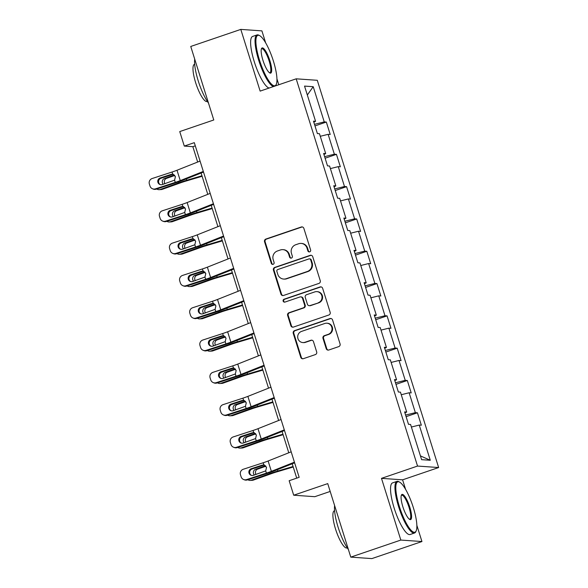 <?xml version="1.0" encoding="UTF-8"?>
<svg xmlns="http://www.w3.org/2000/svg" width="588" height="588" viewBox="0 0 588 588"><rect width="100%" height="100%" fill="white"/><g stroke="black" fill="none" stroke-linecap="round" stroke-linejoin="round"><path stroke-width="0.88" d="M309.692 251.855A1.499 1.448 -86 0 0 310.618 249.959L303.856 228.364A2.139 2.065 -86 0 0 301.254 227.005L265.872 239.059A2.139 2.065 -86 0 0 264.549 241.764L271.311 263.358A1.499 1.448 -86 0 0 273.133 264.313A1.499 1.448 -86 0 0 274.067 262.424L273.192 259.624A6.85 6.608 -86 0 1 277.44 250.98L280.388 249.974A6.85 6.608 -86 0 1 288.715 254.332L289.59 257.132A1.499 1.448 -86 0 0 291.413 258.081A1.499 1.448 -86 0 0 292.346 256.192L291.464 253.399A6.85 6.608 -86 0 1 295.72 244.748L298.667 243.741A6.85 6.608 -86 0 1 306.995 248.107L307.869 250.9A1.499 1.448 -86 0 0 309.692 251.855M326.208 348.64A2.139 2.065 -86 0 0 328.81 350.007L338.739 346.619A2.139 2.065 -86 0 0 340.07 343.921L332.551 319.931A2.139 2.065 -86 0 0 329.949 318.571L294.573 330.632A2.139 2.065 -86 0 0 293.243 333.33L300.762 357.32A2.139 2.065 -86 0 0 303.364 358.68L315.352 354.593A2.139 2.065 -86 0 0 316.675 351.889L313.463 341.628A2.139 2.065 -86 0 0 310.861 340.261L304.915 342.289A5.726 5.527 -86 0 1 297.726 337.571A5.726 5.527 -86 0 1 301.504 331.419L324.796 323.481A5.726 5.527 -86 0 1 331.985 328.2A5.726 5.527 -86 0 1 328.207 334.351L324.319 335.674A2.139 2.065 -86 0 0 322.996 338.379L326.208 348.64L326.781 348.684A2.139 2.065 -86 0 0 328.31 350.11M265.673 42.887L261.91 30.877L240.801 29.4L190.747 46.459L213.782 119.974L179.744 131.58L184.287 146.074L194.297 142.663L299.167 477.309L289.156 480.719L293.699 495.214L314.8 496.691L330.191 491.443M405.588 489.356L402.596 479.83L381.494 478.353L400.832 540.063L350.779 557.123L327.736 483.608L293.699 495.214M381.494 478.353L417.539 466.064L296.183 78.821L317.285 80.299L438.641 467.541L417.539 466.064M240.801 29.4L260.139 91.111L296.183 78.821M318.931 283.409A2.139 2.065 -86 0 0 320.254 280.704L312.743 256.721A2.139 2.065 -86 0 0 310.141 255.354L274.758 267.415A2.139 2.065 -86 0 0 273.435 270.12L280.946 294.103A2.139 2.065 -86 0 0 283.548 295.463L318.931 283.409M322.643 288.326L330.162 312.309A2.139 2.065 -86 0 1 328.832 315.014L293.456 327.075A2.139 2.065 -86 0 1 290.854 325.708L287.635 315.447A2.139 2.065 -86 0 1 288.965 312.743L303.312 307.855A2.139 2.065 -86 0 0 304.643 305.15L302.504 298.344A2.139 2.065 -86 0 0 299.902 296.977L284.967 302.07A1.499 1.448 -86 0 1 283.085 300.836A1.499 1.448 -86 0 1 284.077 299.226L320.041 286.966A2.139 2.065 -86 0 1 322.643 288.326M400.832 540.063L421.941 541.541L371.881 558.6L350.779 557.123M417.436 412.791L415.356 412.644L409.123 392.762L411.21 392.909L407.315 380.487L405.235 380.34L399.002 360.459L401.082 360.606L397.194 348.184L395.107 348.037L388.881 328.155L390.961 328.302L387.066 315.874L384.986 315.734L378.753 295.852L380.84 295.999L376.945 283.57L374.865 283.423L368.632 263.549L370.712 263.689L366.816 251.267L364.736 251.12L358.511 231.238L360.591 231.385L356.695 218.964L354.615 218.817L348.383 198.935L350.463 199.082L346.575 186.661L344.487 186.514L338.262 166.632L340.342 166.779L336.446 154.35L334.366 154.21L328.133 134.329L330.221 134.476L326.325 122.047L324.245 121.9L313.213 86.701L304.54 86.091L315.572 121.297L313.492 121.15L317.388 133.579L319.468 133.719L325.701 153.6L323.613 153.453L327.509 165.882L329.589 166.029L335.821 185.904L333.741 185.764L337.63 198.185L339.717 198.332L345.942 218.214L343.862 218.067L347.758 230.489L349.838 230.636L356.071 250.517L353.983 250.37L357.879 262.792L359.959 262.939L366.192 282.821L364.112 282.674L368.007 295.103L370.087 295.242L376.313 315.124L374.233 314.977L378.128 327.406L380.208 327.553L386.441 347.427L384.361 347.287L388.249 359.709L390.336 359.856L396.562 379.738L394.482 379.591L398.377 392.012L400.457 392.159L406.69 412.041L404.603 411.894L408.498 424.315L410.578 424.462L421.611 459.669L430.284 460.272L419.251 425.073L421.331 425.212L417.436 412.791L406.095 416.657M405.602 415.084L415.356 412.644M401.259 394.732L409.123 392.762M406.69 412.041L404.926 412.923M395.481 382.773L405.235 380.34M391.138 362.428L399.002 360.459M396.562 379.738L394.805 380.62M385.353 350.47L395.107 348.037M381.017 330.118L388.881 328.155M386.441 347.427L384.684 348.316M375.232 318.167L384.986 315.734M370.888 297.815L378.753 295.852M376.313 315.124L374.556 316.013M365.111 285.864L374.865 283.423M360.767 265.511L368.632 263.549M366.192 282.821L364.435 283.71M354.983 253.56L364.736 251.12M350.646 233.208L358.511 231.238M356.071 250.517L354.307 251.399M344.862 221.25L354.615 218.817M340.518 200.905L348.383 198.935M345.942 218.214L344.186 219.096M334.741 188.946L344.487 186.514M330.397 168.594L338.262 166.632M335.821 185.904L334.065 186.793M324.613 156.643L334.366 154.21M320.276 136.291L328.133 134.329M325.701 153.6L323.937 154.49M314.492 124.34L324.245 121.9M307.333 94.991L313.213 86.701M315.572 121.297L313.816 122.186M278.793 84.753L276.941 78.851M402.596 479.83L438.641 467.541M421.941 541.541L416.855 525.319M184.287 146.074L192.842 146.677L197.656 162.038M201.103 173.041L207.784 194.341M211.232 205.344L217.905 226.652M221.353 237.648L228.026 258.955M231.474 269.951L238.155 291.258M241.602 302.254L248.276 323.562M251.723 334.565L258.397 355.865M261.844 366.868L268.525 388.176M271.972 399.171L278.646 420.479M282.093 431.474L288.774 452.782M292.214 463.778L296.719 478.14M420.435 455.906L430.284 460.272M411.387 427.035L419.251 425.073M195.289 145.839L192.842 146.677M314.984 125.913L326.325 122.047M325.105 158.216L336.446 154.35M335.233 190.527L346.575 186.661M345.354 222.83L356.695 218.964M355.475 255.133L366.816 251.267M365.604 287.436L376.945 283.57M375.725 319.74L387.066 315.874M385.853 352.05L397.194 348.184M395.974 384.354L407.315 380.487M309.428 251.914A1.499 1.448 -86 0 1 308.443 250.936L307.568 248.143A6.85 6.608 -86 0 0 301.754 243.454L301.181 243.417M282.901 249.643L283.475 249.687A6.85 6.608 -86 0 1 289.289 254.376L290.163 257.169A1.499 1.448 -86 0 0 291.148 258.147M302.32 226.939A2.139 2.065 -86 0 0 301.82 227.041L266.445 239.103A2.139 2.065 -86 0 0 265.114 241.8L271.884 263.402A1.499 1.448 -86 0 0 272.869 264.372M311.206 255.295A2.139 2.065 -86 0 0 310.707 255.398L275.331 267.452A2.139 2.065 -86 0 0 274.001 270.157L281.52 294.14A2.139 2.065 -86 0 0 283.048 295.566M310.692 259.896A1.499 1.448 -86 0 0 308.869 258.94L277.815 269.524A1.499 1.448 -86 0 0 276.882 271.413L277.808 274.361A6.85 6.608 -86 0 0 286.135 278.727L307.362 271.487A6.85 6.608 -86 0 0 311.611 262.843L310.692 259.896L311.258 259.933A1.499 1.448 -86 0 0 309.986 258.904L309.42 258.867M283.622 279.05L284.188 279.094A6.85 6.608 -86 0 0 286.709 278.763L286.135 278.727M311.258 259.933L312.184 262.88A6.85 6.608 -86 0 1 307.928 271.531L286.709 278.763M300.689 296.874L301.262 296.918A2.139 2.065 -86 0 1 303.077 298.381L305.209 305.187A2.139 2.065 -86 0 1 303.886 307.891L289.539 312.787A2.139 2.065 -86 0 0 288.208 315.484L291.428 325.752A2.139 2.065 -86 0 0 292.956 327.178M321.114 286.9A2.139 2.065 -86 0 0 320.614 287.003L284.643 299.263A1.499 1.448 -86 0 0 284.702 302.129M318.204 302.776A5.726 5.527 -86 0 0 316.895 291.626A5.726 5.527 -86 0 0 314.793 291.905L306.591 294.698A2.139 2.065 -86 0 0 305.26 297.403L307.392 304.209A2.139 2.065 -86 0 0 309.994 305.576L318.769 302.82A5.726 5.527 -86 0 0 317.469 291.67L316.895 291.626M309.207 305.679L309.78 305.716A2.139 2.065 -86 0 0 310.567 305.613L309.994 305.576M318.769 302.82L310.567 305.613M326.899 323.202L327.472 323.246A5.726 5.527 -86 0 1 328.773 334.396L324.892 335.719A2.139 2.065 -86 0 0 323.562 338.416L326.781 348.684M302.813 342.569L303.379 342.606A5.726 5.527 -86 0 0 305.481 342.334L304.915 342.289M311.927 340.202A2.139 2.065 -86 0 0 311.427 340.305L305.481 342.334M331.015 318.512A2.139 2.065 -86 0 0 330.515 318.615L295.139 330.669A2.139 2.065 -86 0 0 293.816 333.374L301.328 357.357A2.139 2.065 -86 0 0 302.864 358.783M201.956 175.753L186.778 180.251A16.354 1.617 162.6 0 0 178.708 182.875L160.223 189.461L162.266 189.343A4.359 4.042 86.8 0 1 161.215 189.556L159.172 189.674A4.359 4.042 -93.2 0 0 160.223 189.461M202.118 176.275L186.131 181.016A10.907 1.073 162.6 0 0 180.751 182.765L162.266 189.343M156.775 188.998A4.359 4.042 -93.2 0 0 159.172 189.674M163.207 184.272A3.491 3.234 86.8 0 1 164.456 178.517L174.357 174.989M174.798 175.444L166.5 178.399A3.491 3.234 -93.2 0 0 164.905 183.713M203.316 171.431L180.259 180.604A10.907 1.073 -17.4 0 1 175.283 182.383L155.423 188.866L156.21 189.182A4.359 4.307 111.7 0 1 153.299 189.093L152.512 188.777A4.359 4.307 -68.3 0 0 155.423 188.866M203.514 172.078L183.529 180.024A16.354 1.617 -17.4 0 1 176.069 182.692L156.21 189.182M200.067 161.083L177.01 170.248A10.907 1.073 -17.4 0 1 172.041 172.027L152.174 178.517A4.359 4.307 -68.3 0 0 149.359 184L150.006 186.073A4.359 4.307 -68.3 0 0 152.512 188.777M173.431 174.261L171.093 174.393L160.171 177.958L160.958 178.274L172.791 174.408M160.958 178.274A3.491 3.447 -68.3 0 0 160.326 184.647M171.093 174.393L172.74 174.254L175.422 176.613L174.585 180.148L162.244 184.588A3.491 3.447 111.7 0 1 157.915 182.346A3.491 3.447 111.7 0 1 160.171 177.958M172.225 174.217L172.74 174.254L172.041 172.027M273.376 61.012A26.607 6.461 71.2 0 0 259.639 35.625A26.607 6.461 71.2 0 0 259.462 60.042A26.607 6.461 71.2 0 0 276.264 84.385A26.607 6.461 71.2 0 0 273.376 61.012M273.516 86.554A27.261 6.622 -108.8 0 1 258.691 60.233A27.261 6.622 -108.8 0 1 257.022 34.935A27.261 6.622 -108.8 0 1 258.874 35.221L259.639 35.625M269.899 60.77A13.304 3.234 -108.8 0 1 269.811 72.978A13.304 3.234 -108.8 0 1 262.939 60.285A13.304 3.234 -108.8 0 1 261.498 48.598A13.304 3.234 -108.8 0 1 269.899 60.77M269.407 72.714A12.649 3.072 71.2 0 0 269.899 72.706A12.649 3.072 71.2 0 0 269.128 60.968A12.649 3.072 71.2 0 0 261.741 48.76A12.649 3.072 71.2 0 0 261.337 49.054M208.49 103.091A27.261 6.622 -108.8 0 1 198.222 80.85A27.261 6.622 -108.8 0 1 194.701 59.079M207.329 101.408L207.079 101.489A19.624 4.77 -108.8 0 1 195.613 82.555A19.624 4.77 -108.8 0 1 194.415 64.335L194.665 64.254M269.113 88.053A27.261 6.622 -108.8 0 1 254.281 61.74A27.261 6.622 -108.8 0 1 252.619 36.434L257.022 34.935M276.264 84.385L275.904 85.179A27.261 6.622 -108.8 0 1 275.493 85.877M413.29 507.481A26.607 6.461 71.2 0 0 399.553 482.094A26.607 6.461 71.2 0 0 399.377 506.511A26.607 6.461 71.2 0 0 416.179 530.854A26.607 6.461 71.2 0 0 413.29 507.481M416.179 530.854L415.819 531.648A27.261 6.622 -108.8 0 1 414.525 533A27.261 6.622 -108.8 0 1 398.605 506.702A27.261 6.622 -108.8 0 1 396.937 481.396A27.261 6.622 -108.8 0 1 398.789 481.69L399.553 482.094M409.814 507.238A13.304 3.234 -108.8 0 1 409.726 519.447A13.304 3.234 -108.8 0 1 402.853 506.753A13.304 3.234 -108.8 0 1 401.413 495.067A13.304 3.234 -108.8 0 1 409.814 507.238M409.321 519.182A12.649 3.072 71.2 0 0 409.814 519.175A12.649 3.072 71.2 0 0 409.042 507.429A12.649 3.072 71.2 0 0 401.655 495.228A12.649 3.072 71.2 0 0 401.251 495.522M348.405 549.552A27.261 6.622 -108.8 0 1 338.137 527.311A27.261 6.622 -108.8 0 1 334.616 505.548M347.243 547.869L346.993 547.957A19.624 4.77 -108.8 0 1 335.527 529.024A19.624 4.77 -108.8 0 1 334.322 510.803L334.579 510.715M414.525 533L410.123 534.507A27.261 6.622 -108.8 0 1 394.195 508.201A27.261 6.622 -108.8 0 1 392.534 482.902L396.937 481.396M212.077 208.056L196.906 212.555A16.354 1.617 162.6 0 0 188.829 215.186L170.344 221.764L172.387 221.654A4.359 4.042 86.8 0 1 171.336 221.867L169.293 221.977A4.359 4.042 -93.2 0 0 170.344 221.764M212.239 208.578L196.252 213.319A10.907 1.073 162.6 0 0 190.872 215.068L172.387 221.654M166.904 221.301A4.359 4.042 -93.2 0 0 169.293 221.977M173.328 216.575A3.491 3.234 86.8 0 1 174.577 210.82L184.478 207.292M184.926 207.748L176.62 210.702A3.491 3.234 -93.2 0 0 175.026 216.024M222.205 240.36L207.027 244.865A16.354 1.617 162.6 0 0 198.957 247.489L180.472 254.067L182.515 253.957A4.359 4.042 86.8 0 1 181.457 254.17L179.421 254.281A4.359 4.042 -93.2 0 0 180.472 254.067M222.367 240.882L206.381 245.622A10.907 1.073 162.6 0 0 200.993 247.372L182.515 253.957M177.025 253.604A4.359 4.042 -93.2 0 0 179.421 254.281M183.456 248.878A3.491 3.234 86.8 0 1 184.706 243.123L194.606 239.595M195.047 240.051L186.749 243.013A3.491 3.234 -93.2 0 0 185.154 248.327M213.437 203.742L190.38 212.907A10.907 1.073 -17.4 0 1 185.411 214.686L165.544 221.176L166.331 221.485A4.359 4.307 111.7 0 1 163.427 221.397L162.641 221.088A4.359 4.307 -68.3 0 0 165.544 221.176M213.642 204.381L193.65 212.327A16.354 1.617 -17.4 0 1 186.198 214.995L166.331 221.485M210.195 193.386L187.138 202.551A10.907 1.073 -17.4 0 1 182.162 204.33L162.303 210.82A4.359 4.307 -68.3 0 0 159.48 216.303L160.134 218.376A4.359 4.307 -68.3 0 0 162.641 221.088M183.552 206.564L181.222 206.697L170.292 210.261L171.079 210.577L182.912 206.711M171.079 210.577A3.491 3.447 -68.3 0 0 170.447 216.95M181.222 206.697L182.861 206.564L185.551 208.916L184.713 212.452L172.372 216.891A3.491 3.447 111.7 0 1 168.036 214.649A3.491 3.447 111.7 0 1 170.292 210.261M182.353 206.52L182.861 206.564L182.162 204.33M223.565 236.045L200.501 245.211A10.907 1.073 -17.4 0 1 195.532 246.989L175.672 253.479L176.459 253.788A4.359 4.307 111.7 0 1 173.548 253.7L172.762 253.391A4.359 4.307 -68.3 0 0 175.672 253.479M223.763 236.692L203.779 244.637A16.354 1.617 -17.4 0 1 196.319 247.305L176.459 253.788M220.316 225.689L197.259 234.855A10.907 1.073 -17.4 0 1 192.291 236.633L172.424 243.123A4.359 4.307 -68.3 0 0 169.609 248.606L170.255 250.679A4.359 4.307 -68.3 0 0 172.762 253.391M193.68 238.868L191.343 239L180.42 242.565L181.207 242.881L193.04 239.015M181.207 242.881A3.491 3.447 -68.3 0 0 180.567 249.253M191.343 239L192.989 238.868L195.672 241.22L194.834 244.762L182.493 249.194A3.491 3.447 111.7 0 1 178.164 246.953A3.491 3.447 111.7 0 1 180.42 242.565M192.474 238.824L192.989 238.868L192.291 236.633M232.326 272.67L217.148 277.168A16.354 1.617 162.6 0 0 209.078 279.792L190.593 286.378L192.636 286.26A4.359 4.042 86.8 0 1 191.585 286.474L189.542 286.591A4.359 4.042 -93.2 0 0 190.593 286.378M232.488 273.185L216.502 277.926A10.907 1.073 162.6 0 0 211.121 279.675L192.636 286.26M187.146 285.908A4.359 4.042 -93.2 0 0 189.542 286.591M193.577 281.189A3.491 3.234 86.8 0 1 194.826 275.427L204.727 271.906M205.175 272.354L196.87 275.316A3.491 3.234 -93.2 0 0 195.275 280.63M242.447 304.974L227.277 309.472A16.354 1.617 162.6 0 0 219.199 312.096L200.721 318.681L202.757 318.564A4.359 4.042 86.8 0 1 201.706 318.777L199.663 318.894A4.359 4.042 -93.2 0 0 200.721 318.681M242.616 305.495L226.623 310.229A10.907 1.073 162.6 0 0 221.242 311.978L202.757 318.564M197.274 318.211A4.359 4.042 -93.2 0 0 199.663 318.894M203.698 313.492A3.491 3.234 86.8 0 1 204.955 307.737L214.848 304.209M215.296 304.665L206.991 307.62A3.491 3.234 -93.2 0 0 205.396 312.934M252.575 337.277L237.398 341.775A16.354 1.617 162.6 0 0 229.327 344.399L210.842 350.985L212.885 350.867A4.359 4.042 86.8 0 1 211.834 351.08L209.791 351.198A4.359 4.042 -93.2 0 0 210.842 350.985M252.737 337.799L236.751 342.532A10.907 1.073 162.6 0 0 231.371 344.289L212.885 350.867M207.395 350.522A4.359 4.042 -93.2 0 0 209.791 351.198M213.826 345.795A3.491 3.234 86.8 0 1 215.076 340.04L224.976 336.512M225.417 336.968L217.119 339.923A3.491 3.234 -93.2 0 0 215.524 345.237M233.686 268.349L210.629 277.514A10.907 1.073 -17.4 0 1 205.653 279.293L185.793 285.783L186.58 286.091A4.359 4.307 111.7 0 1 183.669 286.003L182.883 285.695A4.359 4.307 -68.3 0 0 185.793 285.783M233.884 268.995L213.9 276.941A16.354 1.617 -17.4 0 1 206.447 279.609L186.58 286.091M230.445 257.992L207.38 267.165A10.907 1.073 -17.4 0 1 202.412 268.944L182.545 275.427A4.359 4.307 -68.3 0 0 179.73 280.917L180.376 282.982A4.359 4.307 -68.3 0 0 182.883 285.695M203.801 271.178L201.464 271.303L190.541 274.875L191.328 275.184L203.161 271.318M191.328 275.184A3.491 3.447 -68.3 0 0 190.696 281.556M201.464 271.303L203.11 271.171L205.8 273.523L204.955 277.066L192.614 281.498A3.491 3.447 111.7 0 1 188.285 279.263A3.491 3.447 111.7 0 1 190.541 274.875M202.603 271.127L203.11 271.171L202.412 268.944M243.807 300.652L220.75 309.817A10.907 1.073 -17.4 0 1 215.781 311.596L195.914 318.086L196.701 318.402A4.359 4.307 111.7 0 1 193.797 318.314L193.011 317.998A4.359 4.307 -68.3 0 0 195.914 318.086M244.013 301.299L224.028 309.244A16.354 1.617 -17.4 0 1 216.568 311.912L196.701 318.402M240.566 290.303L217.509 299.468A10.907 1.073 -17.4 0 1 212.533 301.247L192.673 307.73A4.359 4.307 -68.3 0 0 189.851 313.22L190.505 315.293A4.359 4.307 -68.3 0 0 193.011 317.998M213.922 303.481L211.592 303.606L200.662 307.179L201.449 307.487L213.282 303.629M201.449 307.487A3.491 3.447 -68.3 0 0 200.817 313.867M211.592 303.606L213.231 303.474L215.921 305.826L215.083 309.369L202.742 313.801A3.491 3.447 111.7 0 1 198.413 311.566A3.491 3.447 111.7 0 1 200.662 307.179M212.724 303.43L213.231 303.474L212.533 301.247M253.935 332.955L230.878 342.128A10.907 1.073 -17.4 0 1 225.902 343.906L206.043 350.389L206.829 350.705A4.359 4.307 111.7 0 1 203.918 350.617L203.132 350.301A4.359 4.307 -68.3 0 0 206.043 350.389M254.134 333.602L234.149 341.547A16.354 1.617 -17.4 0 1 226.689 344.215L206.829 350.705M250.686 322.606L227.629 331.772A10.907 1.073 -17.4 0 1 222.661 333.55L202.794 340.04A4.359 4.307 -68.3 0 0 199.979 345.524L200.626 347.596A4.359 4.307 -68.3 0 0 203.132 350.301M224.05 335.785L221.713 335.91L210.791 339.482L211.577 339.798L223.411 335.932M211.577 339.798A3.491 3.447 -68.3 0 0 210.945 346.17M221.713 335.91L223.359 335.777L226.042 338.137L225.204 341.672L212.863 346.111A3.491 3.447 111.7 0 1 208.534 343.87A3.491 3.447 111.7 0 1 210.791 339.482M222.845 335.741L223.359 335.777L222.661 333.55M262.696 369.58L247.526 374.078A16.354 1.617 162.6 0 0 239.448 376.702L220.963 383.288L223.006 383.178A4.359 4.042 86.8 0 1 221.955 383.391L219.912 383.501A4.359 4.042 -93.2 0 0 220.963 383.288M262.858 370.102L246.872 374.843A10.907 1.073 162.6 0 0 241.492 376.592L223.006 383.178M217.523 382.825A4.359 4.042 -93.2 0 0 219.912 383.501M223.947 378.099A3.491 3.234 86.8 0 1 225.197 372.344L235.097 368.816M235.545 369.271L227.24 372.226A3.491 3.234 -93.2 0 0 225.645 377.547M264.056 365.266L240.999 374.431A10.907 1.073 -17.4 0 1 236.031 376.21L216.163 382.692L216.95 383.009A4.359 4.307 111.7 0 1 214.039 382.92L213.253 382.604A4.359 4.307 -68.3 0 0 216.163 382.692M264.262 365.905L244.27 373.85A16.354 1.617 -17.4 0 1 236.817 376.518L216.95 383.009M260.815 354.909L237.758 364.075A10.907 1.073 -17.4 0 1 232.782 365.854L212.922 372.344A4.359 4.307 -68.3 0 0 210.1 377.827L210.747 379.899A4.359 4.307 -68.3 0 0 213.253 382.604M234.171 368.088L231.841 368.22L220.912 371.785L221.698 372.101L233.532 368.235M221.698 372.101A3.491 3.447 -68.3 0 0 221.066 378.474M231.841 368.22L233.48 368.088L236.17 370.44L235.325 373.975L222.992 378.415A3.491 3.447 111.7 0 1 218.655 376.173A3.491 3.447 111.7 0 1 220.912 371.785M232.973 368.044L233.48 368.088L232.782 365.854M272.825 401.883L257.647 406.381A16.354 1.617 162.6 0 0 249.569 409.013L231.091 415.591L233.135 415.481A4.359 4.042 86.8 0 1 232.076 415.694L230.033 415.804A4.359 4.042 -93.2 0 0 231.091 415.591M272.986 402.405L257 407.146A10.907 1.073 162.6 0 0 251.613 408.895L233.135 415.481M227.644 415.128A4.359 4.042 -93.2 0 0 230.033 415.804M234.068 410.402A3.491 3.234 86.8 0 1 235.325 404.647L245.218 401.119M245.666 401.575L237.368 404.537A3.491 3.234 -93.2 0 0 235.773 409.851M274.177 397.569L251.12 406.734A10.907 1.073 -17.4 0 1 246.151 408.513L226.284 415.003L227.078 415.312A4.359 4.307 111.7 0 1 224.168 415.224L223.381 414.915A4.359 4.307 -68.3 0 0 226.284 415.003M274.383 398.208L254.398 406.161A16.354 1.617 -17.4 0 1 246.938 408.829L227.078 415.312M270.936 387.213L247.879 396.378A10.907 1.073 -17.4 0 1 242.903 398.157L223.043 404.647A4.359 4.307 -68.3 0 0 220.228 410.13L220.875 412.203A4.359 4.307 -68.3 0 0 223.381 414.915M244.299 400.391L241.962 400.524L231.033 404.088L231.826 404.404L243.653 400.538M231.826 404.404A3.491 3.447 -68.3 0 0 231.187 410.777M241.962 400.524L243.608 400.391L246.291 402.743L245.453 406.286L233.113 410.718A3.491 3.447 111.7 0 1 228.783 408.476A3.491 3.447 111.7 0 1 231.033 404.088M243.094 400.347L243.608 400.391L242.903 398.157M282.946 434.194L267.768 438.692A16.354 1.617 162.6 0 0 259.698 441.316L241.212 447.902L243.256 447.784A4.359 4.042 86.8 0 1 242.205 447.997L240.161 448.115A4.359 4.042 -93.2 0 0 241.212 447.902M283.107 434.708L267.121 439.449A10.907 1.073 162.6 0 0 261.741 441.198L243.256 447.784M237.765 447.431A4.359 4.042 -93.2 0 0 240.161 448.115M244.196 442.713A3.491 3.234 86.8 0 1 245.446 436.95L255.346 433.43M255.787 433.878L247.489 436.84A3.491 3.234 -93.2 0 0 245.894 442.154M284.305 429.872L261.248 439.038A10.907 1.073 -17.4 0 1 256.272 440.816L236.413 447.306L237.199 447.615A4.359 4.307 111.7 0 1 234.289 447.527L233.502 447.218A4.359 4.307 -68.3 0 0 236.413 447.306M284.504 430.519L264.519 438.464A16.354 1.617 -17.4 0 1 257.059 441.132L237.199 447.615M281.057 419.516L258 428.689A10.907 1.073 -17.4 0 1 253.031 430.467L233.164 436.95A4.359 4.307 -68.3 0 0 230.349 442.441L230.996 444.506A4.359 4.307 -68.3 0 0 233.502 447.218M254.42 432.702L252.083 432.827L241.161 436.399L241.947 436.708L253.781 432.841M241.947 436.708A3.491 3.447 -68.3 0 0 241.315 443.08M252.083 432.827L253.729 432.695L256.412 435.046L255.574 438.589L243.234 443.021A3.491 3.447 111.7 0 1 238.904 440.787A3.491 3.447 111.7 0 1 241.161 436.399M253.215 432.65L253.729 432.695L253.031 430.467M293.067 466.497L277.896 470.995A16.354 1.617 162.6 0 0 269.819 473.619L251.333 480.205L253.377 480.087A4.359 4.042 86.8 0 1 252.326 480.3L250.282 480.418A4.359 4.042 -93.2 0 0 251.333 480.205M293.228 467.019L277.242 471.752A10.907 1.073 162.6 0 0 271.862 473.502L253.377 480.087M247.893 479.735A4.359 4.042 -93.2 0 0 250.282 480.418M254.317 475.016A3.491 3.234 86.8 0 1 255.567 469.261L265.467 465.733M265.916 466.188L257.61 469.143A3.491 3.234 -93.2 0 0 256.015 474.457M294.426 462.175L271.369 471.341A10.907 1.073 -17.4 0 1 266.401 473.12L246.534 479.61L247.32 479.926A4.359 4.307 111.7 0 1 244.417 479.837L243.623 479.521A4.359 4.307 -68.3 0 0 246.534 479.61M294.632 462.822L274.64 470.767A16.354 1.617 -17.4 0 1 267.187 473.436L247.32 479.926M291.185 451.819L268.128 460.992A10.907 1.073 -17.4 0 1 263.152 462.771L243.292 469.253A4.359 4.307 -68.3 0 0 240.47 474.744L241.124 476.809A4.359 4.307 -68.3 0 0 243.623 479.521M264.541 465.005L262.211 465.13L251.282 468.702L252.068 469.011L263.902 465.145M252.068 469.011A3.491 3.447 -68.3 0 0 251.436 475.391M262.211 465.13L263.85 464.998L266.54 467.35L265.702 470.892L253.362 475.325A3.491 3.447 111.7 0 1 249.025 473.09A3.491 3.447 111.7 0 1 251.282 468.702M263.343 464.954L263.85 464.998L263.152 462.771M307.568 248.143L306.995 248.107M290.163 257.169L289.59 257.132M289.289 254.376L288.715 254.332M271.884 263.402L271.311 263.358M265.114 241.8L264.549 241.764M266.445 239.103L265.872 239.059M301.82 227.041L301.254 227.005M308.443 250.936L307.869 250.9M281.52 294.14L280.946 294.103M274.001 270.157L273.435 270.12M275.331 267.452L274.758 267.415M310.707 255.398L310.141 255.354M307.928 271.531L307.362 271.487M312.184 262.88L311.611 262.843M291.428 325.752L290.854 325.708M288.208 315.484L287.635 315.447M289.539 312.787L288.965 312.743M303.886 307.891L303.312 307.855M305.209 305.187L304.643 305.15M303.077 298.381L302.504 298.344M284.643 299.263L284.077 299.226M320.614 287.003L320.041 286.966M323.562 338.416L322.996 338.379M324.892 335.719L324.319 335.674M328.773 334.396L328.207 334.351M311.427 340.305L310.861 340.261M301.328 357.357L300.762 357.32M293.816 333.374L293.243 333.33M295.139 330.669L294.573 330.632M330.515 318.615L329.949 318.571M178.708 182.875L178.407 181.912M186.778 180.251L186.359 178.899M164.456 178.517L166.5 178.399M174.585 180.148L175.283 182.383M177.01 170.248L180.259 180.604M188.829 215.186L188.528 214.216M196.906 212.555L196.48 211.202M174.577 210.82L176.62 210.702M198.957 247.489L198.648 246.519M207.027 244.865L206.601 243.513M184.706 243.123L186.749 243.013M184.713 212.452L185.411 214.686M187.138 202.551L190.38 212.907M194.834 244.762L195.532 246.989M197.259 234.855L200.501 245.211M209.078 279.792L208.777 278.83M217.148 277.168L216.729 275.816M194.826 275.427L196.87 275.316M219.199 312.096L218.898 311.133M227.277 309.472L226.85 308.119M204.955 307.737L206.991 307.62M229.327 344.399L229.026 343.436M237.398 341.775L236.979 340.423M215.076 340.04L217.119 339.923M204.955 277.066L205.653 279.293M207.38 267.165L210.629 277.514M215.083 309.369L215.781 311.596M217.509 299.468L220.75 309.817M225.204 341.672L225.902 343.906M227.629 331.772L230.878 342.128M239.448 376.702L239.147 375.739M247.526 374.078L247.1 372.726M225.197 372.344L227.24 372.226M235.325 373.975L236.031 376.21M237.758 364.075L240.999 374.431M249.569 409.013L249.268 408.043M257.647 406.381L257.221 405.036M235.325 404.647L237.368 404.537M245.453 406.286L246.151 408.513M247.879 396.378L251.12 406.734M259.698 441.316L259.396 440.346M267.768 438.692L267.349 437.34M245.446 436.95L247.489 436.84M255.574 438.589L256.272 440.816M258 428.689L261.248 439.038M269.819 473.619L269.517 472.656M277.896 470.995L277.47 469.643M255.567 469.261L257.61 469.143M265.702 470.892L266.401 473.12M268.128 460.992L271.369 471.341"/></g></svg>
